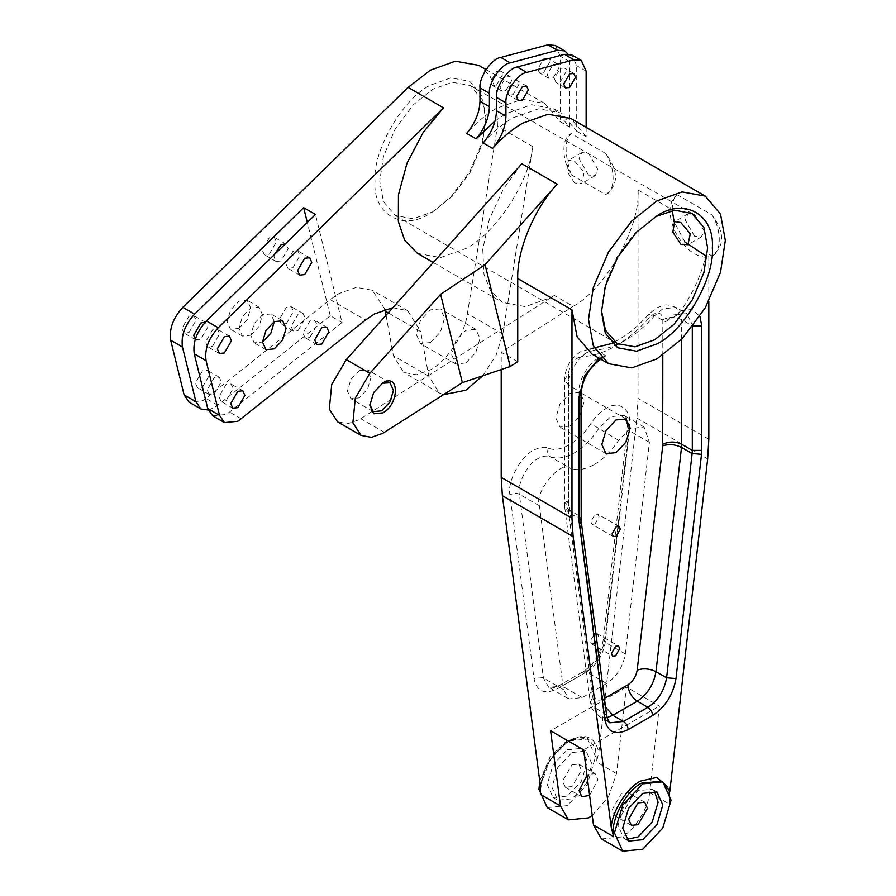 <?xml version="1.0" encoding="UTF-8"?>
<svg xmlns="http://www.w3.org/2000/svg" width="896" height="896" viewBox="0 0 896 896"><rect width="100%" height="100%" fill="white"/><g stroke="black" fill="none" stroke-linecap="round" stroke-linejoin="round"><path stroke-width="0.67" stroke-dasharray="4.48 3.36" d="M694.658 236.32L685.216 219.979L687.982 213.864L694.658 214.525L704.088 230.866L701.333 236.981L694.658 236.32M588.493 175.034L579.062 158.682L581.829 152.578L588.493 153.238L597.934 169.579L595.168 175.694L588.493 175.034M574.683 183.008L566.686 170.845L568.434 160.306L574.683 161.213L584.114 172.547L581.773 183.422L574.683 183.008M432.802 211.803L450.845 196.885L469.638 171.786L481.992 142.957L485.878 117.141L481.992 95.827L469.638 81.256L450.845 77.851L430.438 85.142C403.01 98.112 372.523 150.92 375.01 181.16C372.523 214.256 403.01 231.862 430.438 213.17L432.802 211.803L413.269 218.781L395.27 215.522L383.454 201.566L379.725 181.16L383.454 156.442L395.27 128.845L413.269 104.81L432.802 89.219L452.334 82.253L470.333 85.501L482.149 99.456L485.878 119.874L482.149 144.581L470.333 172.178L452.346 196.224L432.802 211.803M655.715 216.597L635.018 232.837L617.019 256.872L605.203 284.469L601.485 310.52M567.269 749.795L581.448 748.384L587.317 761.365L581.448 781.133L567.269 796.096L553.09 797.507L547.21 784.526L553.09 764.758L567.269 749.795M571.984 752.517L586.163 751.117L592.032 764.098L586.163 783.854L571.984 798.829L557.805 800.229L551.936 787.248L557.805 767.48L571.984 752.517M571.984 764.77L578.659 764.109L581.426 770.224L571.984 786.565L565.309 787.226L562.554 781.122L571.984 764.77M589.613 795.379L597.934 779.755L595.168 773.651L588.493 774.312L586.981 775.32M654.382 790.955L652.221 789.242L638.042 790.653L623.862 805.616L617.982 825.384L623.862 838.365L626.416 839.384M621.522 815.17L630.963 798.829L628.197 792.714L621.522 793.374L612.091 809.715L614.858 815.83L621.522 815.17M592.021 354.155L602.235 357.806L606.099 355.947L597.934 358.523C588.594 362.936 578.222 380.912 579.062 391.205L579.062 515.771L568.445 509.645L568.445 385.078L579.062 391.205L581.011 393.938M606.099 355.947L595.482 349.821L591.08 348.667L581.963 356.552L577.886 357.84C572.197 361.816 569.05 367.27 568.445 374.181L564.536 379.635L568.445 385.078C567.605 374.786 577.987 356.81 587.317 352.397L595.482 349.821C604.834 349.563 614.701 346.461 625.061 340.514C635.432 334.488 645.288 326.211 654.651 315.661L665.258 321.787L674.8 316.512L680.736 310.878C693.549 292.432 702.128 273.078 706.451 252.795L711.872 255.931C724.886 246.243 724.886 232.534 711.872 214.794L677.443 194.914C673.971 196.862 672.235 201.813 672.246 209.765L638.042 190.008L638.042 398.395L636.888 418.04L598.808 752.573C595.235 736.702 585.514 732.592 569.621 740.253C556.326 746.861 541.43 770.347 540.445 786.274M569.99 426.093L580.003 415.52L584.147 401.576L580.003 392.403L569.99 393.4L559.978 403.962L555.834 417.917L559.978 427.078L569.99 426.093M594.395 643.552L598.528 636.406L597.318 633.73L594.395 634.021L590.262 641.178L591.472 643.843L594.395 643.552M594.955 524.037L599.077 516.891L597.867 514.214L594.955 514.506L590.822 521.662L592.032 524.328L594.955 524.037M594.395 464.453C603.49 459.088 611.554 451.046 618.598 440.339L630.202 428.568L644.045 426.955L649.398 442.31L625.307 653.946C623.045 666.781 616.818 676.626 606.614 683.491L582.176 697.603L568.826 698.925L563.483 689.629L539.403 505.814C533.87 492.509 560.974 459.469 570.192 468.283C577.237 470.859 585.301 469.582 594.395 464.453M601.507 838.947L621.522 836.965C634.323 830.614 648.67 807.934 649.555 792.646L659.4 706.126L583.643 749.874M505.938 90.586L511.829 80.371L510.104 76.552L505.938 76.966L500.035 87.181L501.76 91L505.938 90.586M496.496 71.512L500.662 71.109L502.398 74.928L496.496 85.142L492.33 85.546L490.594 81.738L496.496 71.512M513.005 94.674L518.907 84.459L517.182 80.64L513.005 81.054L507.114 91.269L508.838 95.088L513.005 94.674M560.19 82.029L566.093 71.814L564.357 67.995L560.19 68.41L554.288 78.624L556.024 82.443L560.19 82.029M553.112 77.941L559.014 67.726L557.278 63.907L553.112 64.322L547.21 74.536L548.946 78.355L553.112 77.941M543.682 58.878L547.848 58.464L549.573 62.283L543.682 72.498L539.504 72.912L537.779 69.093L543.682 58.878M382.222 383.264L373.307 392.392L369.858 404.667M359.229 370.642L367.573 369.813L371.022 377.451L367.573 389.077L359.229 397.88L350.896 398.709L347.435 391.07L350.896 379.445L359.229 370.642M638.042 190.008C640.752 226.285 606.021 288.557 573.16 306.365L554.288 295.467L359.229 419.675L347.816 423.718L337.546 421.826M250.712 335.227L259.056 326.424L262.517 314.798L259.056 307.171L250.712 307.989L242.379 316.792L238.918 328.418L242.379 336.056L250.712 335.227M238.918 328.418L247.262 319.614L250.712 307.989L247.262 300.362L238.918 301.179L230.586 309.982L227.125 321.608L230.586 329.246L238.918 328.418M274.31 321.608L270.85 313.981L262.517 314.798L254.173 323.602L250.712 335.227L254.173 342.866L262.517 342.037M298.178 330.422L305.256 318.17L303.184 313.589L298.178 314.082L291.099 326.334L293.171 330.915L298.178 330.422M286.384 323.613L293.462 311.36L291.39 306.768L286.384 307.272L279.306 319.525L281.378 324.106L286.384 323.613M309.971 337.232L317.05 324.979L314.978 320.398L309.971 320.891L302.893 333.144L304.965 337.725L309.971 337.232M292.902 267.781L299.981 255.528L297.898 250.947L292.902 251.44L285.824 263.693L287.896 268.285L292.902 267.781M274.254 254.722L274.03 256.883L276.102 261.475L281.109 260.971L288.176 248.718L285.41 243.835M269.304 254.162L276.382 241.909L274.31 237.328L269.304 237.821L262.226 250.074L264.309 254.654L269.304 254.162M214.234 394.038L221.312 381.774L219.24 377.194L214.234 377.686L207.155 389.95L209.227 394.531L214.234 394.038M202.44 387.229L209.518 374.965L207.435 370.384L202.44 370.877L195.362 383.141L197.434 387.722L202.44 387.229M226.027 400.848L233.106 388.584L231.034 384.003L226.027 384.496L218.949 396.76L221.021 401.341L226.027 400.848M212.587 346.158L219.654 333.894L217.582 329.314L212.587 329.818L205.509 342.07L207.581 346.651L212.587 346.158M195.227 339.438L200.782 339.349L207.861 327.085L205.162 322.224M188.989 332.539L196.067 320.275L193.995 315.694L188.989 316.198L181.91 328.451L183.994 333.032L188.989 332.539M465.83 362.981L475.832 352.419L479.987 338.464L475.832 329.302L465.83 330.299L455.818 340.861L451.674 354.816L455.818 363.978L465.83 362.981M430.438 342.552L440.451 331.99L444.595 318.035L440.451 308.874L430.438 309.87L420.437 320.432L416.293 334.387L420.437 343.549L430.438 342.552M384.91 309.277L372.288 290.259L356.462 287.347L338.934 293.563L330.154 299.589L205.946 398.44L202.44 400.848L189.09 402.17M212.677 415.789L226.027 414.467L229.533 412.059L342.026 322.538L315.459 214.48M417.458 253.366L440.429 257.6L465.83 248.573C495.499 233.587 528.741 183.053 532.862 146.686L502.813 334.006L496.093 355.219L482.798 375.771M532.862 146.686L497.47 126.246L467.421 313.578C465.158 333.648 446.813 361.525 430.438 369.79L416.416 374.774L403.749 372.445L393.355 355.723L386.03 315.28M208.163 409.998L214.234 407.658L217.739 405.25L330.232 315.728L342.026 322.538M483.19 142.946C492.61 132.272 502.555 123.906 513.005 117.824L538.675 108.774L561.389 113.03L576.699 131.219L576.699 65.688L571.872 54.992M495.029 121.038L505.938 113.736L531.597 104.686L554.31 108.942L569.621 127.131L560.19 121.688L544.869 103.499L522.155 99.243L496.496 108.293C486.035 114.363 476.101 122.741 466.67 133.403M554.288 295.467L550.749 297.606L525.291 306.634L502.376 302.4L490.515 290.83L483.963 274.277L482.754 249.2L489.395 219.106L503.395 188.955L521.83 163.722M547.254 807.621L567.269 805.638L587.283 784.504L595.571 756.605L587.283 738.27L567.269 740.253L550.099 756.862L539.762 781.088M592.234 815.45L608.597 796.622L616.526 773.573L626.382 687.064L659.4 706.126M669.816 791.314L669.614 804.216L649.555 792.646M540.366 785.691L550.155 759.248L568.445 740.936L588.459 738.954L595.482 748.328L596.478 761.992L598.808 752.573M497.47 126.246L496.44 90.227L489.698 75.454L478.822 65.363M586.141 127.322L586.141 136.662L576.699 131.219M586.141 136.662L570.819 118.485M571.278 174.765L605.718 194.634C618.733 184.957 618.733 171.248 605.718 153.507L571.278 133.627C564.346 139.798 564.346 153.518 571.278 174.765C561.456 160.037 561.456 137.01 571.278 133.627M569.621 127.131L569.621 61.6L567.784 53.906M555.352 45.461L560.19 56.157L560.19 121.688M443.52 394.677L439.141 392.874L428.747 376.152L420.672 331.587L388.214 312.838M392.84 307.675L407.68 310.688L420.672 331.587M330.232 315.728L307.306 222.454M517.731 361.726L501.211 352.195L573.16 306.365M501.211 369.555L501.211 352.195M706.451 252.795L706.451 257.387L708.814 256.021L705.779 255.875M684.869 241.976L674.162 221.894M672.258 210.538L672.246 209.765M708.814 256.021L708.814 301.403M626.382 687.064L550.614 730.8M605.718 153.507C615.541 168.235 615.541 191.262 605.718 194.634M706.451 257.387C694.109 256.502 683.514 247.643 674.677 230.787C667.643 213.461 668.562 201.499 677.443 194.914M711.872 214.794C721.694 229.522 721.694 252.549 711.872 255.931M649.286 317.688L648.726 314.294L654.651 315.661L662.805 308.806L676.155 307.485L681.677 319.704C675.394 316.77 669.099 316.77 662.805 319.704C662.211 313.477 659.064 311.662 653.374 314.261L649.286 317.688C638.646 329.683 627.424 339.114 615.63 345.957C603.837 352.722 592.614 356.261 581.963 356.552M539.403 505.814L519.344 494.245C516.802 484.277 527.878 463.165 538.037 458.629C542.584 456.064 546.616 455.426 550.133 456.714C557.178 459.29 565.253 458.013 574.347 452.872C583.442 447.507 591.506 439.466 598.55 428.758L610.658 416.696L623.997 415.374L629.339 430.741L627.379 428.042L629.294 426.07C632.475 409.954 618.632 399.549 605.931 408.531C600.253 411.88 595.213 416.909 590.811 423.595C580.25 441.314 559.003 453.589 548.442 448.056C544.04 446.443 539 447.25 533.322 450.453C520.621 456.131 506.778 482.53 509.958 494.973L534.05 678.787C536.872 691.566 544.656 694.893 557.402 688.744L581.851 674.632C594.597 666.053 602.381 653.744 605.203 637.706L629.294 426.07M548.442 448.056C546.918 451.808 547.49 454.686 550.133 456.714L570.192 468.283M692.989 326.189L686.773 313.611L673.422 314.933L665.258 321.787M680.736 310.878L692.037 309.422L699.944 316.467M618.598 440.339L590.811 423.595M384.406 432.331L360.819 418.712M330.154 299.589L365.546 320.018M241.326 418.869L229.533 412.059M502.813 334.006L467.421 313.578M217.739 405.25L205.946 398.44M568.445 374.181L568.534 500.214L594.059 694.982C595.19 700.09 598.304 701.422 603.411 698.958L604.397 698.387M662.805 355.197L662.805 319.704M616.526 773.573L596.478 761.992M636.888 418.04L707.661 458.898M569.621 61.6L560.19 56.157M428.747 376.152L393.355 355.723M586.141 71.131L576.699 65.688M669.614 804.216L668.618 790.552L661.595 781.178C666.501 784.056 669.11 789.779 669.39 798.358M708.814 439.253L638.042 398.395M599.043 358.21L600.062 357.459M667.878 786.968L669.581 793.43M606.715 716.061L604.766 713.474L610.109 722.758L599.502 716.632L594.16 707.336L604.766 713.474L579.242 518.706L568.635 512.568L568.445 509.645L564.536 504.19L568.445 498.747M606.995 717.606L599.502 716.632C592.726 710.685 589.658 705.869 590.262 702.162L594.16 707.336L568.635 512.568L564.738 507.394L564.536 379.635C565.242 367.64 570.606 358.333 580.642 351.736L591.08 348.667M681.677 339.237L681.677 319.704L692.294 325.83L692.294 327.085M649.398 442.31L629.339 430.741L605.248 642.365C602.997 655.2 596.77 665.045 586.566 671.91L562.128 686.022L548.778 687.344L543.435 678.059L519.344 494.245C516.208 492.822 513.072 493.069 509.958 494.973M563.483 689.629L543.435 678.059C540.288 676.637 537.163 676.883 534.05 678.787M582.176 697.603L562.128 686.022L558.79 685.698L557.402 688.744M606.614 683.491L586.566 671.91L583.229 671.586L581.851 674.632M625.307 653.946L605.248 642.365L603.299 639.677L605.203 637.706M581.011 518.493L579.062 515.771L579.242 518.706L581.19 521.293M568.534 500.214L564.738 507.394L590.262 702.162L594.059 694.982M603.411 698.958L605.539 707.09M687.982 213.864L674.587 221.603M581.829 152.578L568.434 160.306M485.878 117.141L485.878 119.874M692.082 213.528L470.333 85.501M540.635 790.082C542.595 769.182 552.149 752.83 569.285 741.026C577.013 736.781 583.408 736.086 588.459 738.954L587.283 738.27M581.448 748.384L586.163 751.117M578.659 764.109L595.168 773.651M614.387 342.026L618.386 339.853C628.802 333.827 638.915 325.304 648.726 314.294L656.141 308.146C665.47 304.472 665.056 303.486 676.155 307.485L686.773 313.611C686.134 312.379 681.274 312.749 676.76 315.269L674.8 316.512M656.936 791.974L652.221 789.242M644.706 802.245L628.197 792.714M644.045 426.955L623.997 415.374C626.64 416.55 627.76 420.773 627.379 428.042L603.299 639.677C600.768 653.643 594.082 664.272 583.229 671.586L558.79 685.698C554.21 688.24 549.427 688.565 548.778 687.344L568.826 698.925M604.016 357.504L600.723 359.173M626.002 418.97L580.003 392.403M597.318 633.73L618.542 645.994M619.102 526.478L597.867 514.214M510.104 76.552L500.662 71.109M526.613 86.083L517.182 80.64M573.798 73.45L564.357 67.995M557.278 63.907L547.848 58.464M389.984 382.76L367.573 369.813M259.056 307.171L247.262 300.362M282.643 320.79L270.85 313.981M303.184 313.589L291.39 306.768M326.771 327.208L314.978 320.398M309.702 257.757L297.898 250.947M286.104 244.138L274.31 237.328M219.24 377.194L207.435 370.384M242.827 390.813L231.034 384.003M229.387 336.123L217.582 329.314M205.789 322.504L193.995 315.694M475.832 329.302L440.451 308.874M433.306 262.517L502.376 302.4M486.069 69.552L544.869 103.499M554.31 108.942L561.389 113.03M439.141 392.874L403.749 372.445M407.68 310.688L372.288 290.259M455.818 363.978L420.437 343.549M195.787 339.842L183.994 333.032M219.374 353.461L207.581 346.651M232.814 408.15L221.021 401.341M209.227 394.531L197.434 387.722M276.102 261.475L264.309 254.654M299.69 275.094L287.896 268.285M316.758 344.534L304.965 337.725M293.171 330.915L281.378 324.106M265.966 349.675L254.173 342.866M242.379 336.056L230.586 329.246M373.307 411.645L350.896 398.709M369.846 405.373L369.846 404.006M382.827 382.906L381.64 383.578M548.946 78.355L539.504 72.912M565.454 87.886L556.024 82.443M518.28 100.531L508.838 95.088M501.76 91L492.33 85.546M613.267 536.592L592.032 524.328M591.472 643.843L612.707 656.107M605.987 453.634L559.978 427.078M631.366 825.362L614.858 815.83M628.578 841.086L623.862 838.365M565.309 787.226L581.829 796.757M553.09 797.507L557.805 800.229M617.019 343.549L395.27 215.522M601.474 311.909L601.474 309.187M595.168 175.694L581.773 183.422M701.333 236.981L687.926 244.709"/><path stroke-width="1.34" d="M680.837 244.294L672.84 232.131L674.587 221.603L680.837 222.51L690.278 233.845L687.926 244.709L680.837 244.294M656.914 215.891L656.914 215.891C684.342 197.187 714.829 214.794 712.342 247.901C714.829 278.141 684.342 330.938 656.914 343.918L636.507 351.198L617.714 347.794L605.36 333.222L601.474 311.909L605.36 286.093L617.714 257.275L636.507 232.165L656.914 215.891M601.485 310.52L605.45 330.154L617.019 343.549L635.018 346.808L654.55 339.83L674.094 324.251L692.082 300.205L703.898 272.608L707.627 247.901L703.898 227.483L692.082 213.528L674.699 210.202L655.715 216.597M662.771 781.861L642.757 783.843L622.742 804.978L614.443 832.877L622.742 851.2L642.757 849.218L662.771 828.083L671.059 800.184L662.771 781.861L661.595 781.178L641.581 783.16C626.338 789.981 609.728 821.643 613.547 836.584L611.218 827.131C612.203 811.205 627.099 787.718 640.394 781.122L656.79 777.403L667.878 786.968M502.365 495.701L501.211 477.389L571.984 518.246L573.138 536.558L502.365 495.701L540.445 786.274L540.411 794.36L540.366 785.691M586.981 775.32L579.062 790.653L581.829 796.757L589.613 795.379M642.757 839.686L656.936 824.712L662.805 804.955L656.936 791.974L642.757 793.374L628.578 808.338L622.709 828.106L628.578 841.086L642.757 839.686M626.416 839.384L638.042 836.965L652.221 821.99L658.09 802.234L654.382 790.955M638.042 824.701L647.472 808.36L644.706 802.245L638.042 802.906L628.6 819.258L631.366 825.362L638.042 824.701M615.989 452.648L626.002 442.086L630.146 428.131L626.002 418.97L615.989 419.955L605.987 430.528L601.832 444.472L605.987 453.634L615.989 452.648M615.63 646.285L618.542 645.994L619.752 648.659L615.63 655.816L612.707 656.107L611.498 653.43L615.63 646.285M616.179 536.301L620.312 529.144L619.102 526.478L616.179 526.77L612.058 533.915L613.267 536.592L616.179 536.301M539.762 781.088L538.955 789.286L547.254 807.621L568.478 819.874L560.47 805.941L550.614 730.8L583.643 749.874L593.488 825.014L601.507 838.947L622.742 851.2M522.446 100.117L528.338 89.902L526.613 86.083L522.446 86.498L516.544 96.712L518.28 100.531L522.446 100.117M569.621 87.472L575.523 77.258L573.798 73.45L569.621 73.853L563.73 84.067L565.454 87.886L569.621 87.472M382.827 382.906C399.549 372.422 399.549 404.029 382.827 412.866L373.643 413.773L369.846 405.373L373.643 392.582L382.827 382.906M369.858 404.667L373.307 411.645L381.64 410.827L389.984 402.013L393.434 390.387L389.984 382.76L382.222 383.264M382.827 433.294L462.381 382.659L510.182 366.531L517.731 361.726L517.731 278.544C516.813 250.398 534.33 208.533 557.211 184.15L521.83 163.722L346.27 359.654L331.722 384.485L329.291 409.214L337.546 421.826L361.133 435.445L371.403 437.338L382.827 433.294M274.31 348.858L282.643 340.043L286.104 328.418L282.643 320.79L274.31 321.608L265.966 330.411L262.517 342.037L265.966 349.675L274.31 348.858M262.517 342.037L270.85 333.234L274.31 321.608M321.765 344.042L328.843 331.789L326.771 327.208L321.765 327.701L314.686 339.954L316.758 344.534L321.765 344.042M304.696 274.59L311.774 262.338L309.702 257.757L304.696 258.25L297.618 270.502L299.69 275.094L304.696 274.59M285.41 243.835L281.109 244.63L274.254 254.722M237.821 407.658L244.899 395.394L242.827 390.813L237.821 391.306L230.742 403.57L232.814 408.15L237.821 407.658M224.381 352.968L231.459 340.715L229.387 336.123L224.381 336.627L217.302 348.88L219.374 353.461L224.381 352.968M205.162 322.224L200.782 323.008L193.715 335.261L195.227 339.438M307.306 222.454L303.666 207.67L315.459 214.48L206.416 320.947C196.694 331.621 192.64 342.586 194.264 353.819L207.715 408.509L219.509 415.318L224.482 422.598L237.821 421.277L365.546 320.018L374.315 314.003L392.84 307.675M482.798 375.771L465.83 390.23L443.52 394.677M656.914 200.906L631.725 220.987L608.541 251.978L593.298 287.549L588.493 319.402L593.298 345.699L608.541 363.686L631.725 367.886L656.914 358.893L682.091 338.811L705.286 307.832L720.518 272.261L725.323 240.408L720.518 214.099L705.286 196.112L682.091 191.912L656.914 200.906M705.286 196.112L570.819 118.485L548.106 114.229L522.446 123.278C511.986 129.349 502.051 137.715 492.621 148.389L483.19 142.946C491.646 132.798 496.082 122.069 496.496 110.746L505.938 116.189L505.938 102.838C504.661 92.568 517.843 73.282 526.725 72.419L573.899 59.786L581.302 60.446L586.141 71.131L586.141 127.322M567.784 53.906L564.794 50.904L557.39 50.243L510.205 62.888C501.323 63.75 488.152 83.037 489.418 93.307L489.418 106.658C489.003 117.981 484.568 128.71 476.112 138.858L495.029 121.038M486.069 69.552L478.822 65.363L455.358 61.197L430.438 70.157L408.106 87.382L182.829 307.328L194.622 314.138C184.901 324.811 180.846 335.776 182.47 347.01L195.922 401.699L200.883 408.979L208.163 409.998M206.416 320.947L218.21 327.757L443.486 107.811L423.203 132.406L407.008 163.206L398.44 194.835L398.362 221.614L404.712 240.374L417.458 253.366L433.306 262.517M571.984 518.246L571.984 309.87L577.114 336.907L592.021 354.155L608.541 363.686M568.478 819.874L588.493 817.891L592.234 815.45M573.138 536.558L611.218 827.131M708.814 301.403L708.814 439.253L707.661 458.898L669.816 791.314M476.112 138.858L466.67 133.403C475.138 123.267 479.573 112.526 479.987 101.214L479.987 87.864C478.71 77.582 491.893 58.307 500.774 57.445L547.949 44.8L555.352 45.461L564.794 50.904M557.211 184.15L485.083 264.656L440.619 294.314L369.858 373.274L355.32 398.104L352.878 422.834L361.133 435.445M440.619 294.314L462.381 382.659M303.666 207.67L194.622 314.138M200.883 408.979L189.09 402.17L184.117 394.878L170.677 340.2C169.053 328.955 173.096 318.002 182.829 307.328M386.03 315.28L384.91 309.277M219.509 415.318L206.058 360.629L194.264 353.819M218.21 327.757C208.488 338.43 204.434 349.395 206.058 360.629M207.715 408.509L212.677 415.789L224.482 422.598M485.083 264.656L510.182 366.531M581.302 60.446L571.872 54.992L564.469 54.331L517.283 66.976C508.402 67.838 495.23 87.125 496.496 97.395L496.496 110.746M505.938 116.189C505.523 127.512 501.088 138.242 492.621 148.389M501.211 477.389L501.211 369.555M705.779 255.875L684.869 241.976M674.162 221.894L672.258 210.538M699.944 316.467L701.736 325.83L692.294 325.83M613.547 836.584L593.488 825.014M443.486 107.811L408.106 87.382M571.984 309.87L517.731 278.544M560.47 805.941L540.411 794.36M604.397 698.387L627.85 684.846C632.946 681.419 636.059 676.491 637.19 670.074L662.715 445.838L662.805 355.197M557.39 50.243L547.949 44.8M510.205 62.888L500.774 57.445M489.418 93.307L479.987 87.864M479.987 101.214L489.418 106.658M184.117 394.878L195.922 401.699M182.47 347.01L170.677 340.2M388.214 312.838L385.291 311.158M369.858 373.274L346.27 359.654M573.899 59.786L564.469 54.331M526.725 72.419L517.283 66.976M505.938 102.838L496.496 97.395M701.736 325.83L701.501 454.328L675.976 678.563C673.154 694.602 665.37 706.91 652.613 715.501L628.174 729.602C615.429 735.75 607.645 732.424 604.811 719.645L579.062 521.226L579.062 396.659L584.696 375.738L599.043 358.21M604.811 719.645L606.715 716.061C608.115 720.989 609.246 723.229 610.109 722.758L623.459 721.437L647.898 707.325C658.101 700.459 664.328 690.614 666.59 677.779L692.115 453.544L681.498 447.406L655.973 671.653L666.59 677.779L675.976 678.563M637.19 670.074C643.429 668.091 649.69 668.606 655.973 671.653C653.71 684.477 647.483 694.333 637.28 701.198L612.842 715.31L606.995 717.606M605.539 707.09L612.842 715.31L623.459 721.437C626.304 723.419 627.872 726.152 628.174 729.602M681.677 339.237L681.677 444.27L692.294 450.397L692.294 327.085M627.85 684.846C628.443 691.768 631.59 697.222 637.28 701.198L647.898 707.325C650.742 709.318 652.322 712.04 652.613 715.501M701.501 454.328L692.115 453.544L692.294 450.397L701.736 450.397M662.805 444.27C669.099 441.325 675.394 441.325 681.677 444.27L681.498 447.406C675.214 444.371 668.954 443.845 662.715 445.838M579.298 524.888L581.19 521.293L581.011 393.938L579.062 396.659M579.062 521.226L581.011 518.493M591.08 348.667L610.814 343.728L614.387 342.026M606.715 716.061L581.19 521.293M601.272 358.848C589.109 367.427 582.355 379.12 581.011 393.938"/></g></svg>
